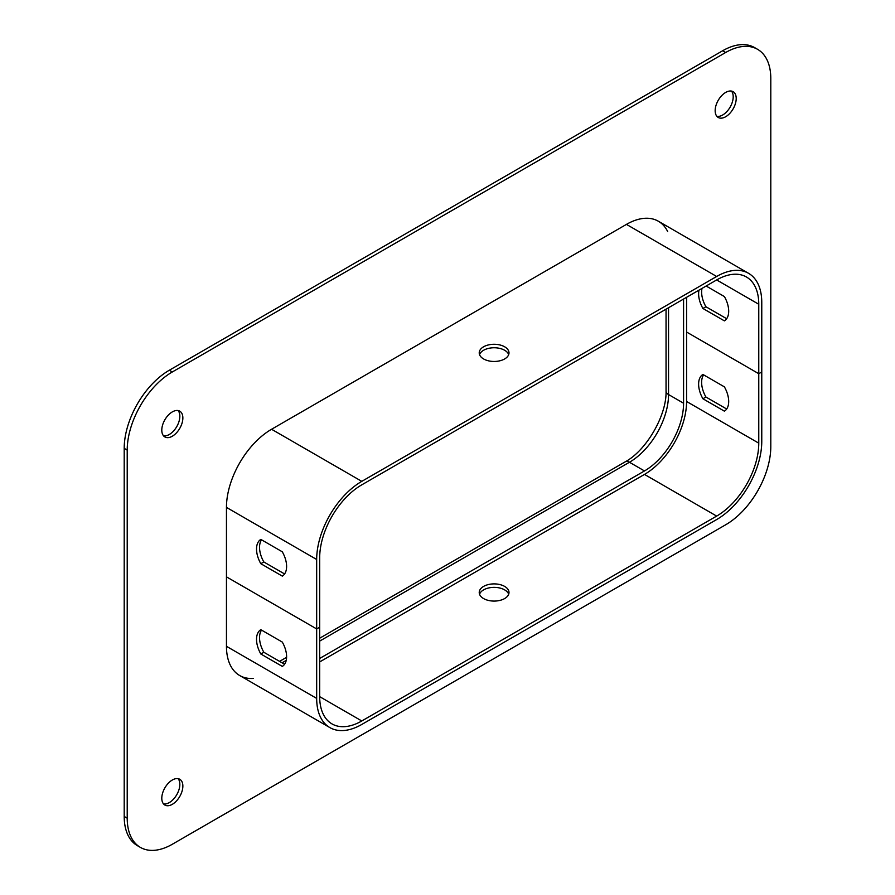 <?xml version="1.0" encoding="UTF-8"?>
<svg xmlns="http://www.w3.org/2000/svg" width="895" height="895" viewBox="0 0 895 895"><rect width="100%" height="100%" fill="white"/><g stroke="black" fill="none" stroke-linecap="round" stroke-linejoin="round"><path stroke-width="1.34" d="M316.673 559.487A63.791 36.829 120 0 1 361.793 481.353L716.66 276.477A63.791 36.829 120 0 1 748.556 273.311A63.791 36.829 120 0 1 761.768 302.521L761.768 371.973L758.77 373.707L686.588 332.034L758.77 373.707L761.768 371.973L761.768 441.425A63.791 36.829 -60 0 1 716.66 519.559L361.793 724.447A63.791 36.829 -60 0 1 329.886 727.601A63.791 36.829 -60 0 1 316.673 698.402L316.673 628.939L226.457 576.85L316.673 628.939L319.683 627.205L316.673 628.939L316.673 559.487L226.457 507.398L226.457 646.313L316.673 698.402M758.77 304.255L758.77 443.159A59.54 34.379 -60 0 1 716.66 516.091L361.793 720.967A59.54 34.379 -60 0 1 332.023 723.921A59.54 34.379 -60 0 1 319.683 696.657L319.683 557.753A59.54 34.379 120 0 1 361.793 484.833L716.66 279.945A59.54 34.379 120 0 1 746.43 276.991A59.54 34.379 120 0 1 758.77 304.255L716.66 279.945M329.886 727.601L239.67 675.512A63.791 36.829 -60 0 1 226.457 646.313L226.457 507.398A63.791 36.829 -60 0 1 271.565 429.264A63.791 36.829 120 0 0 226.457 507.398M282.305 642.084L260.825 629.688A21.267 12.273 -120 0 0 260.825 653.999L282.305 666.395A21.267 12.273 -120 0 0 282.305 642.084M284.588 664.247L263.835 652.265A21.267 12.273 60 0 1 261.553 630.102M483.591 586.404A14.891 8.592 0 0 0 479.228 592.479A14.891 8.592 0 0 0 494.118 601.082A14.891 8.592 0 0 0 508.998 592.479A14.891 8.592 0 0 0 499.813 584.547A14.891 8.592 0 0 0 483.591 586.404M724.391 411.163A21.267 12.273 -120 0 0 724.391 386.853L702.911 374.457A21.267 12.273 -120 0 0 702.911 398.756L724.391 411.163M703.638 374.871A21.267 12.273 -120 0 0 705.92 397.022L726.673 409.004M508.696 594.224A14.891 8.592 0 0 0 498.381 587.724A14.891 8.592 0 0 0 483.591 589.883A14.891 8.592 0 0 0 479.541 594.224M705.92 397.022L702.911 398.756M263.835 652.265L260.825 653.999M161.794 430.137A14.891 8.592 120 0 0 164.881 436.95A14.891 8.592 120 0 0 179.772 428.358A14.891 8.592 120 0 0 179.772 411.163A14.891 8.592 120 0 0 168.294 415.157A14.891 8.592 120 0 0 161.794 430.137M127.213 818.198A63.791 36.829 120 0 0 140.425 847.408A63.791 36.829 120 0 0 172.321 844.253L725.688 524.772A63.791 36.829 120 0 0 770.796 446.639L770.796 78.536A63.791 36.829 120 0 0 757.584 49.326A63.791 36.829 120 0 0 725.688 52.492L172.321 371.962A63.791 36.829 120 0 0 127.213 450.107L127.213 818.198L124.204 816.464A63.791 36.829 120 0 0 137.416 845.674L140.425 847.408M715.161 110.656A14.891 8.592 120 0 0 718.237 117.469A14.891 8.592 120 0 0 733.128 108.877A14.891 8.592 120 0 0 733.128 91.682A14.891 8.592 120 0 0 721.661 95.675A14.891 8.592 120 0 0 715.161 110.656M161.794 798.239A14.891 8.592 120 0 0 164.881 805.053A14.891 8.592 120 0 0 179.772 796.46A14.891 8.592 120 0 0 179.772 779.265A14.891 8.592 120 0 0 168.294 783.259A14.891 8.592 120 0 0 161.794 798.239M163.528 803.911A14.891 8.592 120 0 0 176.762 794.715A14.891 8.592 120 0 0 178.105 778.661M716.895 116.339A14.891 8.592 120 0 0 730.119 107.143A14.891 8.592 120 0 0 731.472 91.089M757.584 49.326L754.574 47.592A63.791 36.829 120 0 0 722.679 50.746L169.312 370.228A63.791 36.829 120 0 0 124.204 448.361L124.204 816.464M163.528 435.82A14.891 8.592 120 0 0 176.762 426.613A14.891 8.592 120 0 0 178.105 410.559M319.683 658.463L644.49 470.938L629.442 462.256L319.683 641.1M683.579 299.042L683.579 403.22A55.289 31.918 -60 0 1 644.49 470.938M686.588 297.308L686.588 401.486A59.54 34.379 -60 0 1 644.49 474.417L716.66 516.091M319.683 661.931L644.49 474.417M508.696 354.61A14.891 8.592 0 0 0 494.118 347.752A14.891 8.592 0 0 0 479.541 354.61M748.556 273.311L658.34 221.222A63.791 36.829 120 0 0 626.444 224.388L271.565 429.264L626.444 224.388A63.791 36.829 -60 0 1 667.659 231.514M504.646 358.951A14.891 8.592 180 0 1 488.413 360.808A14.891 8.592 180 0 1 479.228 352.865A14.891 8.592 180 0 1 494.118 344.273A14.891 8.592 180 0 1 508.998 352.865A14.891 8.592 180 0 1 504.646 358.951M260.825 563.705L282.305 576.111A21.267 12.273 -120 0 0 282.305 551.801L260.825 539.405A21.267 12.273 -120 0 0 260.825 563.705L263.835 561.97A21.267 12.273 60 0 1 261.553 539.819M284.588 573.952L263.835 561.97M699.006 290.137A21.267 12.273 -120 0 0 702.911 308.473L724.391 320.869A21.267 12.273 -120 0 0 724.391 296.558L706.133 286.02M702.016 288.403A21.267 12.273 -120 0 0 705.92 306.739L726.673 318.721M705.92 306.739L702.911 308.473M319.683 696.657L361.793 720.967M686.588 401.486L758.77 443.159M253.251 678.444A63.791 36.829 -60 0 1 226.457 646.313M725.688 52.492L722.679 50.746M172.321 371.962L169.312 370.228M127.213 450.107L124.204 448.361M286.221 660.42L282.093 662.803M683.579 403.22L668.543 394.538A55.289 31.918 -60 0 1 629.442 462.256A8.502 4.911 -120 0 0 625.191 461.842C646.414 450.532 666.865 415.101 666.048 391.07L666.048 309.167M668.543 307.723L668.543 394.538A8.502 4.911 180 0 1 666.048 391.07M361.793 481.353L271.565 429.264M716.66 276.477L626.444 224.388M279.598 661.36L286.59 657.322M319.683 638.224L625.191 461.842"/></g></svg>
